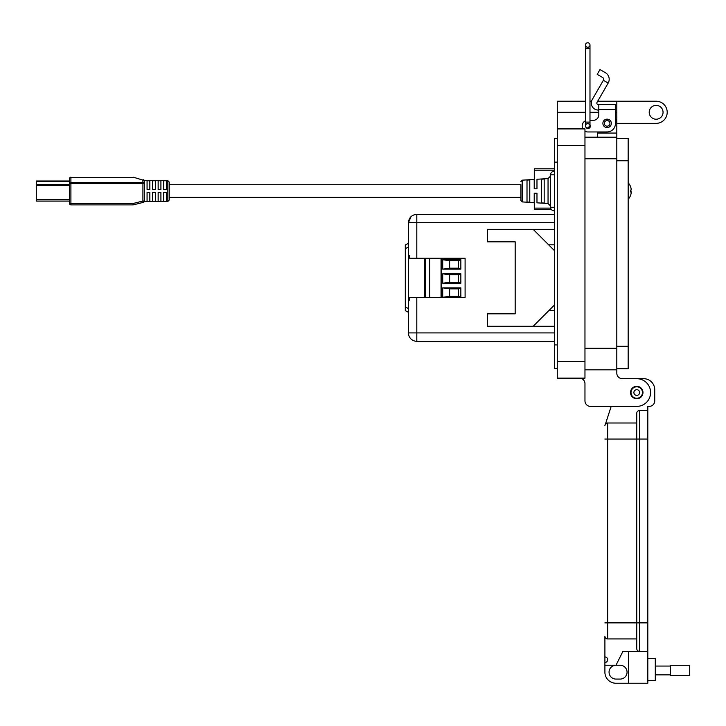<?xml version="1.0" encoding="UTF-8"?>
<svg xmlns="http://www.w3.org/2000/svg" width="726" height="726" viewBox="0 0 726 726"><rect width="100%" height="100%" fill="white"/><g stroke="black" fill="none" stroke-linecap="round" stroke-linejoin="round"><path stroke-width="1.09" d="M163.686 201.329L163.686 192.426L166.454 192.426L166.454 201.329L163.686 201.329M158.15 201.329L158.15 192.426L160.918 192.426L160.918 201.329L158.15 201.329M152.605 201.329L152.605 192.426L155.373 192.426L155.373 201.329L152.605 201.329M147.069 201.329L147.069 192.426L149.837 192.426L149.837 201.329L147.069 201.329M144.302 201.038L144.302 181.046A1.388 0.98 180 0 0 142.913 180.066L133.384 177.235L142.913 180.066L142.913 182.326L70.912 182.326L70.912 183.306L142.913 183.306L142.913 182.326A1.388 0.98 180 0 1 144.302 183.306L142.931 183.306L142.913 201.038L133.049 203.507L70.912 203.507L70.912 183.306L69.533 183.306L69.533 203.507A1.388 1.388 0 0 0 70.912 204.886L133.049 204.886A1.388 1.388 90 0 0 133.384 204.85L143.249 202.382A1.388 1.388 0 0 0 144.302 201.038L142.913 201.038L143.249 202.382M520.914 184.713L520.914 191.038L520.914 184.713L169.222 184.713L169.222 200.04L169.222 182.044L167.842 180.656L144.247 180.656M69.533 178.578L69.533 183.306A1.388 0.98 180 0 1 70.912 182.326L70.912 177.598L133.049 177.598L70.912 177.598A1.388 0.98 180 0 0 69.533 178.578A1.388 1.388 0 0 1 70.912 177.198A1.388 1.388 0 0 0 69.533 178.578M147.069 189.658L147.069 180.747L149.837 180.747L149.837 189.658L147.069 189.658M152.605 189.658L152.605 180.747L155.373 180.747L155.373 189.658L152.605 189.658M158.15 189.658L158.15 180.747L160.918 180.747L160.918 189.658L158.15 189.658M163.686 189.658L163.686 180.747L166.454 180.747L166.454 189.658L163.686 189.658M143.249 179.703A1.388 1.388 0 0 1 144.302 181.046A1.388 1.388 0 0 0 143.249 179.703M548.048 203.507L536.977 202.826L536.977 193.261L534.209 193.261L534.209 202.654L522.212 201.919L522.212 180.166L534.209 179.431L534.209 188.824L536.977 188.824L536.977 179.258L548.048 178.578L548.048 203.507L550.544 205.993M541.405 179.195L544.173 179.023L544.173 203.062L541.405 202.89L541.405 179.195M527.003 180.093L529.78 179.921L529.78 202.164L527.003 201.991L527.003 180.093M520.914 191.038L520.914 200.539L520.914 197.372L169.222 197.372M554.501 174.821L550.544 174.821L550.544 207.264A3.521 3.521 0 0 0 554.065 210.776L554.501 210.776M554.501 171.309L554.065 171.309A3.521 3.521 0 0 0 550.544 174.821A3.521 3.521 0 0 1 554.065 171.309M69.533 201.093L36.3 201.093L36.3 180.992L69.533 180.992M630.731 187.072L630.731 187.072A12.043 12.043 0 0 0 628.462 183.143L628.462 198.933A12.043 12.043 0 0 0 630.731 195.013L630.731 194.877A12.043 11.997 90 0 0 631.175 193.116A12.024 11.062 12.9 0 0 631.248 192.426A12.024 4.583 5.4 0 0 631.175 192.127L630.731 189.994L630.731 192.091M630.731 187.208A12.043 11.997 90 0 1 631.175 188.969A12.024 11.062 167.1 0 1 631.248 189.658A12.024 4.583 174.6 0 1 631.175 189.958L630.731 189.994M534.282 168.786L554.501 168.786L534.282 168.786L534.282 170.174L554.501 170.174M550.653 208.108L534.282 208.108L534.282 209.496L551.343 209.496L534.282 209.496M534.282 208.108L534.282 193.261M534.282 188.824L534.282 170.174M554.501 341.302L416.806 341.302A8.385 8.385 0 0 1 408.42 332.907L408.42 222.728L408.42 243.319L405.308 245.007L405.308 310.628L408.42 312.316M554.501 304.956L533.174 326.283L487.482 326.283L487.482 313.823L515.179 313.823L515.179 241.822L487.482 241.822L487.482 229.362L533.174 229.362L554.501 250.679M449.63 296.317L449.63 288.839L458.351 288.839L458.351 296.317L449.63 296.317L442.706 297.279L460.847 297.279L458.351 296.317M449.63 268.175L449.63 260.698L458.351 260.698L458.351 268.175L449.63 268.175L442.706 269.146L460.847 269.146L460.847 259.736L442.706 259.736L449.63 260.698M449.63 282.251L449.63 274.773L458.351 274.773L458.351 282.251L449.63 282.251L442.706 283.213L460.847 283.213L460.847 273.802L442.706 273.802L449.63 274.773M458.351 288.839L460.847 287.868L442.706 287.868L449.63 288.839M442.706 291.743L442.706 293.404M442.706 263.611L442.706 265.271M442.706 277.677L442.706 279.338M458.351 268.175L460.847 269.146M458.351 260.698L460.847 259.736M458.351 282.251L460.847 283.213M458.351 274.773L460.847 273.802M424.429 258.247L424.429 297.397M441.045 297.397L441.045 258.247M429.638 297.397L429.638 258.247M460.847 297.279L460.847 287.868M442.706 287.868L442.706 297.279M442.706 259.736L442.706 269.146M442.706 273.802L442.706 283.213M412.677 215.431L410.952 216.72M410.362 217.364L409.192 219.216M554.501 332.907L416.806 332.907L416.806 341.302M554.501 326.283L487.482 326.283L487.482 313.823M487.482 241.822L487.482 229.362L554.501 229.362M554.501 222.728L408.42 222.728C408.92 217.637 411.715 214.832 416.806 214.342L554.501 214.342L416.806 214.342L416.806 258.247L465.094 258.247L465.094 297.397L409.528 297.397L409.528 300.192L408.42 300.192L409.528 300.192M416.806 297.397L416.806 332.907L408.42 332.907M416.806 258.247L409.528 258.247L409.528 255.443L408.42 255.443L409.528 255.443M548.647 244.825L554.501 244.825M549.001 310.456L554.501 310.456M615.421 111.441L615.421 118.374A9.692 9.692 0 0 1 616.81 123.366L656.132 123.366A11.081 11.081 0 0 0 667.203 112.294A11.081 11.081 0 0 0 656.132 101.213L616.81 101.213L616.81 369.833L584.965 369.833L616.81 369.833L616.81 373.155A5.536 5.536 0 0 0 622.345 378.691L636.747 378.691A13.848 13.848 0 0 1 650.596 392.539A13.848 13.848 0 0 1 636.747 406.388L590.501 406.388L611.174 406.388L605.629 423.53L611.174 406.388M649.207 112.294A6.924 6.924 0 0 1 656.132 105.37A6.924 6.924 0 0 1 663.056 112.294A6.924 6.924 0 0 1 656.132 119.218A6.924 6.924 0 0 1 649.207 112.294M630.513 392.539A6.235 6.235 0 0 1 636.747 386.305A6.235 6.235 0 0 1 642.973 392.539A6.235 6.235 0 0 1 636.747 398.765A6.235 6.235 0 0 1 630.513 392.539M616.81 123.366L616.81 133.058L597.425 133.058L597.425 131.951L587.733 131.951L607.117 131.951A8.304 8.304 0 0 0 615.421 123.647L615.421 109.426L598.805 109.426L598.805 114.79A5.536 5.536 0 0 1 593.269 120.325A5.536 5.536 0 0 0 598.805 114.79M616.81 373.155A5.536 5.536 0 0 0 622.345 378.691L636.747 378.691M616.81 137.214L584.965 137.214M597.425 137.214L597.425 131.951M585.492 101.213L557.269 101.213L557.269 378.691L581.835 378.691A5.536 5.536 0 0 1 584.965 383.673L584.965 400.843A5.536 5.536 0 0 0 590.501 406.388M616.81 101.213L597.698 101.213M591.545 101.213L589.984 101.213M581.835 378.691A5.536 5.536 0 0 1 584.965 383.673L584.965 400.843M584.965 378.137L557.269 378.137L584.965 378.137L584.965 361.521L557.269 361.521M557.269 128.91L584.965 128.91L584.965 361.521M582.198 128.91L582.787 128.91A5.536 5.536 0 0 1 582.198 126.415L582.198 125.861L582.198 126.415M557.269 138.602L554.501 138.602L554.501 368.445L557.269 368.445L554.501 368.445M602.889 123.366A4.22 4.22 0 0 1 607.117 119.146A4.22 4.22 0 0 1 611.337 123.366A4.22 4.22 0 0 1 607.117 127.594A4.22 4.22 0 0 1 602.889 123.366M587.733 123.801A2.35 2.35 0 0 1 588.986 123.992M589.984 124.845A2.35 2.35 0 0 1 588.514 128.438A2.35 2.35 0 0 1 585.873 127.114L587.733 128.103A2.242 2.242 0 0 1 585.492 125.861A2.242 2.242 0 0 1 587.733 123.611A2.242 2.242 0 0 1 589.984 125.861A2.242 2.242 0 0 1 587.733 128.103A2.242 2.242 0 0 1 585.492 125.861A2.242 2.242 0 0 1 587.733 123.611M605.402 72.709A7.578 7.578 0 0 1 608.179 83.054L603.379 80.287A2.042 2.042 0 0 0 602.634 77.501L597.208 74.37L599.975 69.578L605.402 72.709M608.179 83.054L596.999 102.42A1.388 1.388 0 0 0 598.197 104.499L615.421 104.499L615.421 109.426M603.379 80.287L592.198 99.653A6.924 6.924 0 0 0 598.197 110.034L598.805 110.034M593.269 120.325L589.984 120.325M585.492 120.797A5.536 5.536 0 0 0 582.198 125.861M584.965 131.206A5.536 5.536 0 0 0 587.733 131.951M598.805 104.499L598.805 109.426M609.931 123.366A2.813 2.813 0 0 1 607.117 126.179A2.813 2.813 0 0 1 604.304 123.366A2.813 2.813 0 0 1 607.117 120.552A2.813 2.813 0 0 1 609.931 123.366M642.465 392.539A5.717 5.717 0 0 1 636.747 398.256A5.717 5.717 0 0 1 631.021 392.539A5.717 5.717 0 0 1 636.747 386.813A5.717 5.717 0 0 1 642.465 392.539M639.606 392.539A2.859 2.859 0 0 1 636.747 395.398A2.859 2.859 0 0 1 633.889 392.539A2.859 2.859 0 0 1 636.747 389.68A2.859 2.859 0 0 1 639.606 392.539M628.162 138.294L616.81 138.294L628.162 138.294L628.162 368.754L616.81 368.754L628.162 368.754M589.984 45.012L589.984 48.751L585.492 48.751L585.492 122.113L589.984 122.113L589.984 45.012A2.242 2.242 0 0 0 587.733 42.761A2.242 2.242 0 0 0 585.492 45.012A2.242 2.242 0 0 0 587.733 47.254A2.242 2.242 0 0 0 589.984 45.012A2.242 2.242 0 0 0 587.733 42.761A2.242 2.242 0 0 0 585.492 45.012L585.492 45.012A2.242 2.242 0 0 0 587.733 47.254M589.984 125.807L587.733 128.103M647.819 680.471L655.297 680.471L655.297 658.319L647.819 658.319M604.903 665.243L615.984 665.243A6.924 6.924 0 0 0 609.06 672.167A6.924 6.924 0 0 0 615.984 679.082L620.131 679.082A6.924 6.924 0 0 0 627.055 672.167A6.924 6.924 0 0 0 620.131 665.243L615.984 665.243L622.899 651.403L639.515 651.403A2.768 2.768 0 0 1 636.747 648.627L636.747 622.881L636.747 648.627A2.768 2.768 0 0 0 639.515 651.403L647.819 651.403L647.819 683.239L615.984 683.239A11.071 11.071 0 0 1 604.903 672.167L604.903 636.176A2.768 2.768 0 0 0 607.671 638.944L636.747 638.944M647.819 622.881L639.515 622.881L639.515 651.403L647.819 651.403L647.819 406.378L649.207 406.378A5.536 5.536 0 0 0 654.743 400.843L654.743 389.771A11.071 11.071 0 0 0 643.663 378.691L637.047 378.691M628.444 651.403L628.444 683.239M647.819 410.535L639.515 410.535A2.768 2.768 0 0 0 636.747 413.303L636.747 622.881L636.747 413.303M605.629 423.53A4.156 4.156 0 0 1 607.671 422.995A2.768 2.768 0 0 0 604.903 425.763A2.768 2.768 0 0 1 607.671 422.995L636.747 422.995M604.903 636.176A2.768 2.768 0 0 0 607.671 638.944A2.768 2.768 0 0 1 604.903 636.176A2.768 2.768 0 0 0 607.671 638.944L607.671 422.995A2.768 2.768 0 0 0 604.903 425.763M604.903 656.939A2.768 2.768 0 0 1 607.671 659.707A2.768 2.768 0 0 1 604.903 662.475M670.425 666.06L655.297 666.06M670.425 674.871L655.297 674.871M689.7 675.643L689.7 665.288L670.425 665.288L670.425 675.643L689.7 675.643M144.247 201.429L167.842 201.429L167.842 180.656M69.533 203.507L70.912 203.507L70.912 204.886M133.049 204.886L133.049 203.507L133.384 204.85M554.501 207.264L550.544 207.264M69.533 199.686L36.3 199.686M69.533 185.611L36.3 185.611M69.533 184.622L36.3 184.622M69.533 181.4L36.3 181.4M408.42 308.604L405.308 306.916M405.308 248.719L408.42 247.031M425.264 297.397L425.264 258.247M441.599 297.397L441.599 258.247M411.043 216.629A8.385 4.165 -133.4 0 1 411.052 216.62L408.42 222.728M616.81 348.226L584.965 348.226M616.81 158.812L584.965 158.812M616.81 112.294L615.421 112.294M598.805 112.294L589.984 112.294M585.492 112.294L557.269 112.294M584.965 145.527L557.269 145.527M554.501 162.134L557.269 162.134M554.501 344.904L557.269 344.904M628.162 346.293L616.81 346.293M628.162 160.755L616.81 160.755M585.492 45.012L585.492 48.751L585.492 45.012A2.242 2.242 0 0 1 587.733 42.761M647.819 439.048L639.515 439.048L639.515 622.881L604.903 622.881M639.515 410.535L639.515 439.048L604.903 439.048M167.842 201.429L169.222 200.04M522.212 201.919L520.914 200.539M548.048 178.578L550.544 176.091M522.212 180.166L520.914 181.545M589.984 122.113L589.984 125.861M585.492 122.113L585.492 125.861"/></g></svg>
